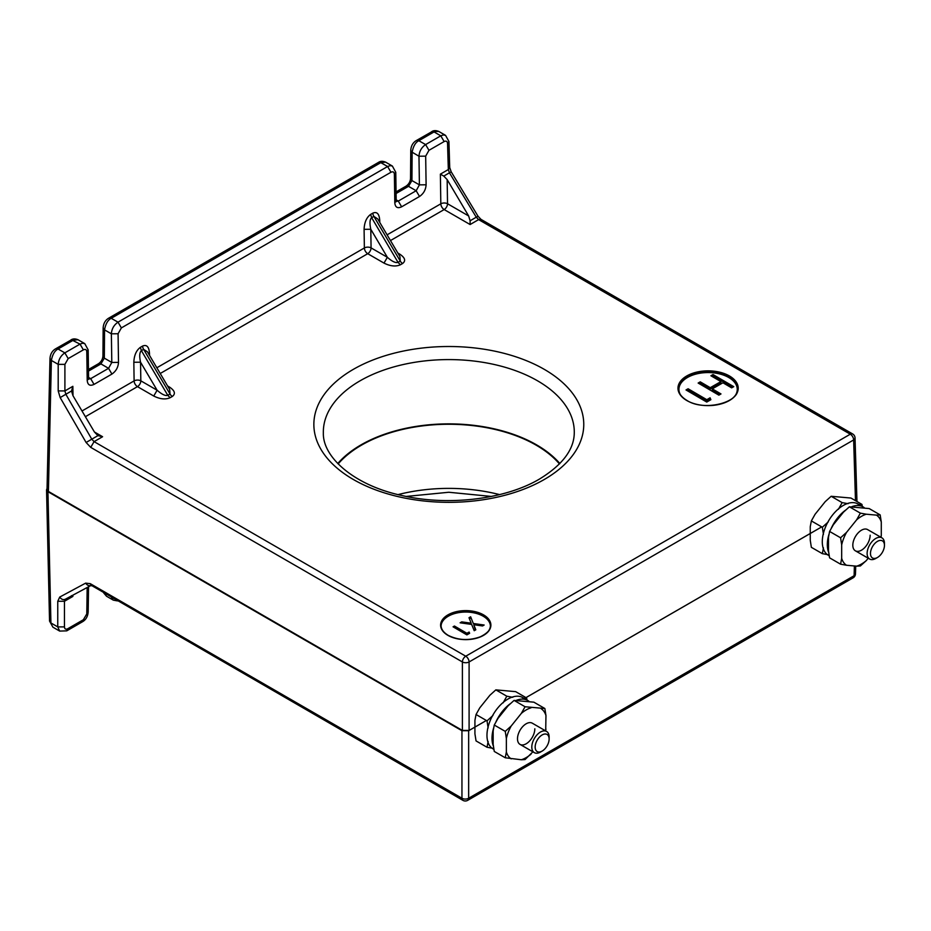 <?xml version="1.0" encoding="UTF-8"?>
<svg xmlns="http://www.w3.org/2000/svg" width="931" height="931" viewBox="0 0 931 931"><rect width="100%" height="100%" fill="white"/><g stroke="black" fill="none" stroke-linecap="round" stroke-linejoin="round"><path stroke-width="1.4" d="M877.468 557.483L875.792 558.449A12.254 7.076 -60 0 1 869.659 559.054A12.254 7.076 -60 0 1 867.122 553.456A12.254 7.076 -60 0 1 875.792 538.444A12.254 7.076 -60 0 1 881.913 537.839A12.254 7.076 -60 0 1 884.45 543.448L884.45 545.38A9.88 5.702 -60 0 1 877.468 557.483A9.88 5.702 -60 0 1 870.473 553.456A9.88 5.702 -60 0 1 877.468 541.353A9.88 5.702 -60 0 1 884.45 545.38M828.287 521.872L822.341 527.26L811.355 520.918L810.249 526.725L810.249 540.224L811.355 547.323L822.341 553.654L828.287 554.736M823.446 547.847L822.341 553.654M822.341 527.26L823.446 534.347M811.355 520.918L815.091 514.261L825.215 501.658L831.162 496.281L842.148 502.624L838.412 509.28M848.094 503.694L842.148 502.624M831.162 496.281L850.957 498.05L861.943 504.393L858.219 504.602M862.327 506.452L861.943 504.393M851.958 506.627A29.641 17.107 -60 0 1 863.107 506.906L858.068 503.997A29.641 17.107 120 0 0 843.253 505.463A29.641 17.107 120 0 0 823.888 531.578A29.641 17.107 120 0 0 828.439 555.33L829.207 555.784M828.695 552.49A29.641 17.107 -60 0 1 828.927 534.452M831.267 528.273A29.641 17.107 -60 0 1 845.662 510.072M863.107 506.906A29.641 17.107 -60 0 1 864.236 507.663M534.825 728.787A12.254 7.076 -60 0 1 529.483 741.111A12.254 7.076 -60 0 1 520.033 744.393A12.254 7.076 -60 0 1 517.496 738.783A12.254 7.076 -60 0 1 522.85 726.459A12.254 7.076 -60 0 1 532.288 723.178L546.59 731.44A12.254 7.076 -60 0 1 549.127 737.038L549.127 738.981A9.88 5.702 -60 0 1 542.145 751.084A9.88 5.702 -60 0 1 535.162 747.046A9.88 5.702 -60 0 1 542.145 734.943A9.88 5.702 -60 0 1 549.127 738.981M514.075 700.403L533.87 702.172L544.856 708.514L525.061 706.745L514.075 700.403L508.128 705.779L498.004 718.371L494.268 725.04L493.162 730.847L493.162 744.346L494.268 751.445L505.254 757.776L521.325 759.754L525.061 759.545L532.893 751.817M525.061 706.745L521.325 713.402L511.2 725.994L505.254 731.382L494.268 725.04M545.694 730.916L545.962 715.602L544.856 708.514M505.254 731.382L506.359 738.469L506.359 751.969L505.254 757.776M511.2 725.994A29.198 16.863 120 0 0 506.359 738.469M506.359 751.969A29.198 16.863 120 0 0 511.2 758.858M521.325 759.754A29.198 16.863 120 0 0 531.007 754.168M545.543 730.823A29.198 16.863 120 0 0 545.962 729.101M545.962 715.602A29.198 16.863 120 0 0 541.132 708.724M531.007 707.816A29.198 16.863 120 0 0 521.325 713.402M338.162 463.929A123.451 71.28 180 0 1 536.105 445.134A123.451 71.28 180 0 1 559.461 463.929M854.39 565.967L854.099 575.719L468.654 798.251L468.654 730.719L461.951 730.719L461.951 798.251L90.284 583.667L85.652 583.132L59.724 597.062L57.757 601.275L57.757 626.9L50.926 622.967L47.935 491.696L46.55 489.799L47.05 488.531M468.654 730.719L486.087 720.652M525.992 697.622L821.41 527.062M47.935 491.696L461.951 730.719M87.177 587.496L86.781 613.948L83.371 619.732L67.754 628.739C65.752 629.682 64.646 629.077 64.46 626.9L64.46 601.275L57.757 601.275M71.512 595.665L72.862 596.422L64.46 601.275L65.31 599.238L90.807 585.552L65.403 599.192C63.227 600.134 61.341 599.424 59.724 597.062M91.343 585.262C89.167 586.193 87.281 585.483 85.652 583.132M91.25 585.308L462.928 800.357A4.736 2.735 -60 0 1 461.951 798.251A4.736 2.828 -0 0 0 468.654 798.251A4.736 2.735 60 0 1 467.676 800.357L853.11 577.825A4.736 2.735 -120 0 0 854.099 575.719A4.736 2.735 1.7 0 0 855.484 573.857L855.717 566.083M540.469 752.05L542.145 751.084L540.469 752.05A12.254 7.076 -60 0 1 534.347 752.655A12.254 7.076 -60 0 1 532.462 742.833A12.254 7.076 -60 0 1 540.469 732.045A12.254 7.076 -60 0 1 546.59 731.44M493.896 749.374L493.116 748.931A29.641 17.107 -60 0 1 488.566 725.179A29.641 17.107 -60 0 1 507.93 699.065A29.641 17.107 -60 0 1 522.756 697.598L527.784 700.496A29.641 17.107 -60 0 1 528.913 701.252M493.383 746.092A29.641 17.107 -60 0 1 493.605 728.054M495.944 721.874A29.641 17.107 -60 0 1 510.339 703.673M516.635 700.217A29.641 17.107 -60 0 1 527.784 700.496M870.148 535.185A12.254 7.076 -60 0 1 864.794 547.521A12.254 7.076 -60 0 1 855.356 550.803A12.254 7.076 -60 0 1 852.819 545.194A12.254 7.076 -60 0 1 858.173 532.869A12.254 7.076 -60 0 1 867.611 529.588L881.913 537.839M880.866 537.234A29.198 16.863 120 0 0 881.285 535.511L881.285 522.012A29.198 16.863 120 0 0 876.443 515.122L866.319 514.215A29.198 16.863 120 0 0 856.648 519.812L846.523 532.404A29.198 16.863 120 0 0 841.682 544.879L841.682 558.379A29.198 16.863 120 0 0 846.523 565.257L856.648 566.164A29.198 16.863 120 0 0 866.319 560.578L868.216 558.228M881.017 537.327L881.285 535.511M856.648 566.164L860.372 565.955L866.319 560.578M846.523 532.404L840.577 537.781L829.591 531.438L828.485 537.257L828.485 550.756L829.591 557.844L840.577 564.186L846.523 565.257M841.682 558.379L840.577 564.186M840.577 537.781L841.682 544.879M829.591 531.438L833.315 524.781L843.439 512.19L849.386 506.801L860.372 513.144L856.648 519.812M866.319 514.215L860.372 513.144M849.386 506.801L869.193 508.57L880.179 514.913L876.443 515.122M881.285 522.012L880.179 514.913M512.772 697.284L506.825 696.213L495.839 689.871L489.892 695.259L479.768 707.851L476.044 714.508L474.926 720.326L474.926 733.826L476.044 740.913L487.018 747.256L492.965 748.326M527.004 700.042L526.62 697.982L515.646 691.64L495.839 689.871M506.825 696.213L503.089 702.882M492.965 715.473L487.018 720.85L476.044 714.508M526.62 697.982L522.896 698.192M487.018 720.85L488.135 727.937M488.135 741.448L487.018 747.256M559.857 463.522A124.114 71.652 0 0 0 536.582 444.867A124.114 71.652 0 0 0 337.767 463.522M490.393 625.888A24.66 14.233 0 0 0 483.189 616.217A24.66 14.233 0 0 0 456.621 613.052A24.66 14.233 0 0 0 441.096 625.888M706.804 399.69L710.097 397.805L710.865 399.702L706.745 402.064L686.019 389.961L688.102 388.774L706.804 399.69L706.804 400.982L710.097 399.096L710.097 397.805M710.9 375.763L713.018 374.553L733.756 386.656L731.638 387.855L722.945 382.781L712.296 388.867L720.99 393.941L718.883 395.151L698.145 383.048L700.252 381.85L710.26 387.68L720.92 381.594L710.9 375.763M470.644 616.788L473.309 623.491L484.155 625.027L482.526 625.958L473.786 624.724L475.811 629.798L474.205 630.718L471.656 624.433L460.1 622.804L461.729 621.873L471.156 623.188L469.003 617.718L470.644 616.788L473.309 623.491M466.92 633.301L469.108 632.056L469.62 633.313L466.885 634.884L453.06 626.819L454.444 626.028L466.92 633.301L466.92 634.593L469.108 633.336L469.108 632.056M55.732 348.741L71.419 339.792L80.019 344.109L64.844 352.861L57.454 348.671L55.732 348.741C52.276 350.731 50.355 353.966 49.983 358.458L47.027 489.462L48.412 491.428L51.38 360.437L58.199 364.37L58.199 390.915L60.166 397.584L86.106 442.493L90.726 447.369L462.393 661.953A4.736 2.735 -60 0 1 465.744 656.215L94.078 441.631L90.726 447.369M810.249 533.475L525.968 697.61M856.962 501.506L855.03 437.919A4.736 2.735 178.3 0 1 853.646 439.932A4.736 2.735 -120 0 0 850.294 434.195L465.744 656.215A4.736 2.735 60 0 1 469.096 661.953A4.736 2.642 180 0 1 462.393 661.953L462.393 730.439L469.096 730.439L469.096 661.953L853.646 439.932L855.484 500.657M462.393 730.439L48.412 491.428M97.86 435.58L94.427 431.996L72.944 395.652L71.512 390.997L65.845 394.279L91.785 439.188L97.941 435.627L102.596 436.72L94.078 441.631L91.785 439.188L86.106 442.493M73.002 395.745L72.862 386.318L64.902 390.915L65.845 394.279L60.166 397.584M64.902 364.37L68.196 358.598L64.844 352.861C60.829 355.619 58.618 359.459 58.199 364.37L64.902 364.37L64.902 390.915L58.199 390.915M447.543 143.455L448.335 169.547L449.72 167.533L448.928 141.454L445.542 135.356L443.331 134.925L440.782 135.821L425.618 144.573L418.228 140.383L416.506 140.453C412.992 142.478 411.071 145.771 410.757 150.31L411.549 151.858L418.973 156.222L419.404 184.862L426.107 184.792L425.676 156.152L428.97 150.31L444.134 141.559C446.147 140.616 447.287 141.256 447.543 143.455L448.928 141.454M443.773 176.087L447.159 179.602L468.642 215.945L470.108 220.763L476.265 217.202L449.44 172.805L443.773 176.087L440.375 174.144L448.335 169.547L449.44 172.805L450.464 172.247M470.108 220.763L470.108 224.534L478.627 219.611L850.294 434.195A4.736 2.735 -60 0 1 852.668 433.962L481.001 219.379L478.627 219.611L476.265 217.202L477.289 216.644M71.512 391.043L72.862 386.318M397.84 253.011L399.655 254.07L398.689 254.454M470.108 224.534L444.168 209.556A4.736 2.735 120 0 0 447.532 203.749L468.642 215.945M149.519 355.374L149.484 353.233C148.983 346.751 146.691 344.354 142.606 346.053L140.372 347.344C136.31 350.347 134.134 355.328 133.831 362.264L140.546 362.194L157.106 390.229L153.755 396.036L137.462 386.633A4.736 2.735 120 0 0 140.825 380.826L157.106 390.229C161.831 394.407 165.392 396.094 167.778 395.303L170.117 397.735C165.462 399.725 160.004 399.166 153.755 396.036M168.43 387.389L169.395 387.005C174.819 390.613 175.796 393.755 172.351 396.443A4.736 2.735 -120 0 1 170.024 394.011L169.663 389.472L147.424 351.837L143.63 349.358L170.024 394.011L167.778 395.303L141.396 350.65C139.522 352.325 139.243 356.166 140.546 362.194L140.825 380.826A4.736 2.688 -0.9 0 0 134.111 380.895L82.009 410.978M378.894 220.95L379.732 220.298C379.243 213.816 376.95 211.418 372.865 213.118L370.631 214.409C366.57 217.412 364.382 222.393 364.091 229.329L364.37 247.96A4.736 2.735 -120 0 0 367.722 253.698A4.736 2.735 120 0 0 371.073 247.89L387.354 257.293L384.003 263.101L367.722 253.698L160.225 373.494M364.091 229.329L370.794 229.259L387.354 257.293C392.079 261.471 395.64 263.159 398.037 262.367L400.365 264.8C395.71 266.79 390.264 266.231 384.003 263.101M399.655 254.07C405.066 257.678 406.044 260.82 402.599 263.508A4.736 2.735 -120 0 1 400.272 261.076L399.911 256.537L377.683 218.901L373.89 216.423L400.272 261.076L398.037 262.367L371.655 217.714C369.782 219.39 369.491 223.231 370.794 229.259L371.073 247.89A4.736 2.688 -0.9 0 0 364.37 247.96L156.839 367.768M87.211 380.453L88.596 378.521L88.166 349.881L86.781 351.813L87.211 380.453C87.677 384.969 89.946 386.284 94.031 384.398L111.918 374.076C115.979 371.26 118.179 367.361 118.505 362.392L118.074 333.752L121.367 327.91L390.962 172.258C393.01 171.316 394.139 171.967 394.383 174.225L394.802 202.865L396.199 200.933L395.768 172.282L394.383 174.225M88.48 371.097L100.92 363.916L104.33 358.144L111.801 362.462L118.505 362.392M149.484 353.233L148.634 353.896M475.392 630.031L473.786 624.724M461.729 623.037L461.729 621.873M471.156 624.364L471.156 623.188M469.422 618.778L470.644 618.079M454.177 627.471L454.444 626.028M454.444 627.319L466.92 634.593M710.097 399.096L710.446 399.946M687.136 390.613L688.102 390.066L688.102 388.774M688.102 390.066L706.804 400.982M712.029 376.415L713.018 375.845L713.018 374.553M713.018 375.845L732.639 387.296M719.872 394.581L712.296 390.159L712.296 388.867M699.262 383.7L700.252 383.141L700.252 381.85M700.252 383.141L710.26 388.972L710.26 387.68M710.26 388.972L720.92 382.885L720.92 381.594M499.563 494.605A124.847 72.071 0 0 0 398.072 494.605M49.541 621.07L52.916 627.18L49.541 621.07L46.55 489.799M64.46 626.9L57.757 626.9L59.677 631.09L66.776 630.846L67.754 628.739M91.261 585.774L90.284 583.667M72.862 596.422L72.886 595.177M66.776 630.846L82.382 621.827L83.371 619.732M86.781 613.948L88.166 612.028L88.55 586.763M104.726 593.547L106.53 596.224L113.291 600.134L111.534 597.481M323.348 432.927A125.476 72.443 180 0 1 360.088 380.802A125.476 72.443 180 0 1 537.536 380.802A125.476 72.443 180 0 1 574.276 432.927C574.043 449.58 562.452 464.953 539.503 479.046C505.347 499.353 448.055 506.394 401.738 495.478C353.896 485.202 322.591 457.086 323.348 432.927M353.384 369.328A134.96 77.913 0 0 0 353.384 479.512A134.96 77.913 0 0 0 544.239 479.512A134.96 77.913 0 0 0 544.239 369.328A134.96 77.913 0 0 0 353.384 369.328M729.392 375.938A30.118 17.386 180 0 1 729.392 400.528A30.118 17.386 180 0 1 686.799 400.528A30.118 17.386 180 0 1 686.799 375.938A30.118 17.386 180 0 1 729.392 375.938M686.973 400.621A29.641 17.107 180 0 1 678.455 388.623A29.641 17.107 180 0 1 696.749 372.819A29.641 17.107 180 0 1 729.054 376.52A29.641 17.107 180 0 1 737.736 388.623A29.641 17.107 180 0 1 729.217 400.621M447.974 635.384A25.137 14.512 180 0 1 447.974 614.856A25.137 14.512 180 0 1 483.515 614.856A25.137 14.512 180 0 1 483.515 635.384A25.137 14.512 180 0 1 447.974 635.384A24.66 14.233 180 0 1 441.085 625.504A24.66 14.233 180 0 1 456.306 612.354A24.66 14.233 180 0 1 483.189 615.438A24.66 14.233 180 0 1 490.404 625.504A24.66 14.233 180 0 1 483.352 635.477M737.736 388.809A29.641 17.107 0 0 0 729.054 376.915A29.641 17.107 0 0 0 687.136 376.915A29.641 17.107 0 0 0 678.455 388.809M735.967 394.348A29.164 16.839 0 0 0 723.143 374.972A29.164 16.839 0 0 0 687.474 377.486A29.164 16.839 0 0 0 680.224 394.348M49.983 358.458L51.38 360.437C52.497 354.49 54.743 350.673 58.106 348.974L73.27 340.211L78.006 339.734L84.779 343.644L82.58 343.213L80.019 344.109L83.371 349.847C85.408 348.904 86.548 349.556 86.781 351.813M88.585 377.451L90.679 378.661L108.566 368.327L100.92 363.916L98.546 363.684L88.457 369.502M102.934 356.166L103.155 327.898L104.54 329.877L104.33 358.144L102.934 356.166C102.631 359.319 101.165 361.822 98.546 363.684M108.904 318.041L378.51 162.378L380.22 162.32L387.61 166.509L118.016 322.161L110.626 317.971L108.904 318.041C105.389 320.078 103.469 323.36 103.155 327.898M111.918 374.076L108.566 368.327L111.801 362.462L111.371 333.81L104.54 329.877C105.634 323.848 107.88 319.985 111.278 318.274L380.872 162.622L385.609 162.145L392.37 166.055L390.182 165.625L387.61 166.509L390.962 172.258M396.082 193.497L408.511 186.328L406.149 186.095L396.059 191.914M396.175 199.851L398.282 201.061L416.157 190.739L408.511 186.328L411.933 180.556L410.536 178.577C410.234 181.731 408.767 184.233 406.149 186.095M394.802 202.865C395.279 207.38 397.549 208.695 401.633 206.81L419.52 196.476L416.157 190.739L419.404 184.862L411.933 180.556L412.142 152.277C413.236 146.26 415.482 142.385 418.88 140.686L434.044 131.923L440.782 135.821L444.134 141.559M416.506 140.453L432.193 131.504L438.769 131.446L445.542 135.356M440.375 174.144L440.817 203.819A4.736 2.735 -120 0 0 444.168 209.556L390.473 240.559M402.599 263.508L400.365 264.8M167.58 385.946L169.395 387.005M172.351 396.443L170.117 397.735M133.831 362.264L134.111 380.895A4.736 2.735 -120 0 0 137.462 386.633L85.384 416.704M94.427 431.996L102.596 436.72M447.159 179.602L447.532 203.749A4.736 2.688 -0.9 0 0 440.817 203.819L387.098 234.833M419.52 196.476C423.582 193.671 425.781 189.773 426.107 184.792M68.196 358.598L83.371 349.847M379.767 222.439L379.732 220.298M88.643 379.033L90.679 378.661L94.031 384.398M118.074 333.752L111.371 333.81C111.732 328.864 113.943 324.977 118.016 322.161L121.367 327.91M396.245 201.433L398.282 201.061L401.633 206.81M425.676 156.152L418.973 156.222C419.334 151.264 421.545 147.389 425.618 144.573L428.97 150.31M140.372 347.344L141.396 350.65L143.63 349.358A4.736 2.735 -120 0 1 142.606 346.053M370.631 214.409L371.655 217.714L373.89 216.423A4.736 2.735 -120 0 1 372.865 213.118M869.659 559.054L855.356 550.803M491.37 496.432L448.812 492.255L406.253 496.432M462.928 800.357A4.736 4.736 0 0 0 467.676 800.357M853.11 577.825A4.736 4.736 0 0 0 855.484 573.857M52.916 627.18L59.677 631.09M82.382 621.827C85.827 619.883 87.758 616.613 88.166 612.028M113.291 600.134L117.492 600.914M103.725 592.966L106.53 596.224M534.347 752.655L520.033 744.393M737.736 388.623C739.645 402.518 704.22 411.7 687.043 400.505C681.352 397.048 678.49 393.091 678.455 388.623M490.404 625.504C490.963 629.333 487.646 633.08 480.419 636.769C469.061 640.854 458.32 640.377 448.207 635.361C443.459 632.452 441.085 629.17 441.085 625.504M410.536 178.577L410.757 150.31M449.72 167.533L451.174 171.793L477.999 216.19L481.001 219.379M855.03 437.919A4.736 4.736 0 0 0 852.668 433.962M396.199 200.933L396.303 201.69L395.873 201.282M88.27 378.87L88.713 379.278L88.596 378.521M88.166 349.881L84.779 343.644M395.768 172.282L392.37 166.055M70.907 339.978C72.793 338.651 75.155 338.57 78.006 339.734M378.498 162.39C380.395 161.063 382.757 160.982 385.609 162.145M431.67 131.69C433.52 130.363 435.883 130.282 438.769 131.446"/></g></svg>
